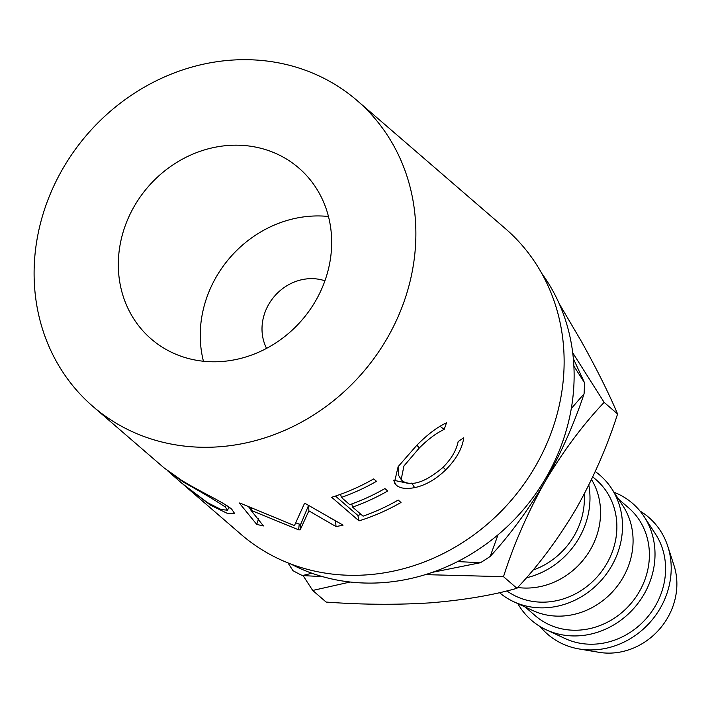 <?xml version="1.0" encoding="UTF-8"?>
<svg xmlns="http://www.w3.org/2000/svg" width="712" height="712" viewBox="0 0 712 712"><rect width="100%" height="100%" fill="white"/><g stroke="black" fill="none" stroke-linecap="round" stroke-linejoin="round"><path stroke-width="1.07" d="M266.564 348.364A47.553 42.845 130.8 0 1 268.753 304.309A47.553 42.845 130.8 0 1 324.912 280.804M315.647 300.829A112.932 101.763 -49.2 0 0 298.809 168.014A112.932 101.763 -49.2 0 0 134.345 206.142A112.932 101.763 -49.2 0 0 151.175 338.957A112.932 101.763 -49.2 0 0 315.647 300.829M203.445 361.242A112.932 101.763 130.8 0 1 216.27 276.897A112.932 101.763 130.8 0 1 328.463 216.484M290.834 564.002A196.147 176.745 -49.2 0 0 546.291 477.227A196.147 176.745 -49.2 0 0 541.788 273.444M92.898 406.427A202.092 182.103 -49.2 0 0 387.212 338.2A202.092 182.103 -49.2 0 0 357.086 100.543A202.092 182.103 -49.2 0 0 62.772 168.771A202.092 182.103 -49.2 0 0 92.898 406.427L163.983 467.82L181.097 479.968C198.844 491.12 224.965 502.868 231.792 509.294L234.533 513.37L226.932 513.183L210.325 505.084L183.847 484.961M298.604 529.826A202.092 182.103 -49.2 0 0 300.188 529.835L308.875 510.851L336.028 526.568A202.092 182.103 -49.2 0 0 343.086 525.127L305.377 503.58A202.092 182.103 -49.2 0 1 304.353 503.749L294.439 525.598L240.247 503.17A202.092 182.103 -49.2 0 1 239.277 502.983L256.712 524.361A202.092 182.103 -49.2 0 0 263.449 525.937L250.962 510.299L298.604 529.826L299.254 524.121L295.827 522.848M331.685 497.279A202.092 182.103 -49.2 0 0 373.702 478.9L376.497 481.312A202.092 182.103 -49.2 0 1 341.368 497.421L349.77 504.674A202.092 182.103 -49.2 0 0 384.898 488.574L387.702 490.995A202.092 182.103 -49.2 0 1 352.573 507.095L363.075 516.164A202.092 182.103 -49.2 0 0 398.204 500.064L401.007 502.485A202.092 182.103 -49.2 0 1 358.99 520.864L331.685 497.279M446.486 422.821L444.163 429.434C436.322 433.092 428.054 439.26 419.359 447.919L403.927 465.995L401.185 479.532L402.574 481.143C412.132 486.652 425.553 482.104 442.837 467.517C451.31 459.009 456.419 450.349 458.163 441.529L463.761 437.738C462.23 448.605 456.196 459.32 445.676 469.893C435.797 479.399 425.456 485.317 414.633 487.64C405.982 489.233 399.841 488.379 396.219 485.086L394.332 482.825L398.142 466.645L416.894 445.169C427.476 434.498 437.337 427.049 446.486 422.821M185.654 486.536L241.145 534.463A202.092 182.103 -49.2 0 0 535.46 466.235A202.092 182.103 -49.2 0 0 505.333 228.579L357.086 100.543M540.212 626.622A77.27 69.625 -49.2 0 0 579.176 648.97L599.006 652.317A65.379 58.918 -49.2 0 0 667.598 617.829A65.379 58.918 -49.2 0 0 674.006 565.479L667.812 546.353A77.27 69.625 -49.2 0 0 640.026 511.047M579.176 648.97A77.27 69.625 -49.2 0 0 660.238 608.217A77.27 69.625 -49.2 0 0 667.812 546.353M517.838 603.634A77.27 69.625 -49.2 0 0 546.309 629.844L565.248 638.602A71.325 64.267 -49.2 0 0 655.467 605.725A71.325 64.267 -49.2 0 0 655.529 534.08L644.111 516.609A77.27 69.625 -49.2 0 0 614.029 492.259M546.309 629.844A77.27 69.625 -49.2 0 0 644.048 594.235A77.27 69.625 -49.2 0 0 644.111 516.609M525.269 607.069L535.397 615.818A71.325 64.267 -49.2 0 0 639.269 591.743A71.325 64.267 -49.2 0 0 628.643 507.861L618.514 499.112M499.459 592.633A77.27 69.625 -49.2 0 0 513.797 601.765L532.745 610.522A71.325 64.267 -49.2 0 0 622.956 577.646A71.325 64.267 -49.2 0 0 623.018 506.001L611.599 488.53A77.27 69.625 -49.2 0 0 595.25 471.549M513.797 601.765A77.27 69.625 -49.2 0 0 611.537 566.156A77.27 69.625 -49.2 0 0 611.599 488.53M506.855 590.88A71.325 64.267 -49.2 0 0 606.758 563.664A71.325 64.267 -49.2 0 0 596.131 479.781L592.784 476.889M517.66 587.498A71.325 64.267 -49.2 0 0 590.444 549.566A71.325 64.267 -49.2 0 0 591.53 479.541M526.319 577.815A77.27 69.625 -49.2 0 0 579.025 538.076A77.27 69.625 -49.2 0 0 588.824 485.094M532.888 570.143A71.325 64.267 -49.2 0 0 574.255 535.584A71.325 64.267 -49.2 0 0 584.223 494.119M287.968 562.889L292.988 570.668A198.79 179.13 130.8 0 0 302.404 575.581L311.927 573.24M457.594 561.581L480.422 562.72L432.326 572.35M571.3 408.555L584.08 393.789C574.166 423.747 561.118 453.099 544.938 481.846C528.144 510.201 509.89 535.059 490.185 556.419A198.79 179.13 130.8 0 1 480.422 562.72M490.185 556.419L498.035 534.783M322.465 576.604L302.404 575.581M573.347 358.617L584.427 382.575L573.89 366.164M584.427 382.575A198.79 179.13 130.8 0 1 584.08 393.789M303.098 575.625L312.702 590.462L350.153 582.016M425.34 574.637L503.5 576.676C513.726 544.511 527.53 512.898 544.938 481.846C563.094 451.328 582.825 424.833 604.141 402.369L572.715 352.769M559.178 303.615L581.375 341.386C596.879 369.288 608.938 393.478 617.58 413.975C607.354 446.13 593.541 477.743 576.142 508.795C557.986 539.322 538.254 565.809 516.939 588.281C492.793 595.223 463.957 600.074 430.422 602.841C396.575 604.977 361.812 604.711 326.14 602.067L312.702 590.462M516.939 588.281L503.5 576.676M617.58 413.975L604.141 402.369M444.163 429.434L439.918 426.159M419.359 447.919L416.849 445.214M398.48 466.12L398.328 474.868L401.185 479.532M445.676 469.893L443.158 467.197M414.633 487.64L411.75 483.074M408.955 483.528L393.442 480.208M396.219 485.086L393.585 480.351M341.368 497.421L340.594 494.279M352.573 507.095L351.79 503.954M358.99 520.864L357.869 515.426A196.147 176.745 -49.2 0 0 361.037 514.411M357.869 515.426L335.45 496.068M251.478 508.323L250.962 510.299M299.254 524.121A196.147 176.745 -49.2 0 0 300.784 524.139L300.188 529.835M300.784 524.139L308.634 505.209L308.875 510.851M328.588 516.903L335.575 520.962L336.028 526.568M258.589 518.826L256.712 524.361M251.087 509.837L248.853 507.14M230.385 508.146L228.739 507.647M210.325 505.084L210.681 504.541M167.302 470.516L181.898 483.297L207.29 502.521L221.165 509.552L227.555 510.201L225.348 507.033C215.95 500.758 202.226 492.597 184.185 482.558L170.035 472.875M226.167 505.209L225.348 507.033M184.515 482.051L184.185 482.558M228.988 507.113L227.555 510.201"/></g></svg>

